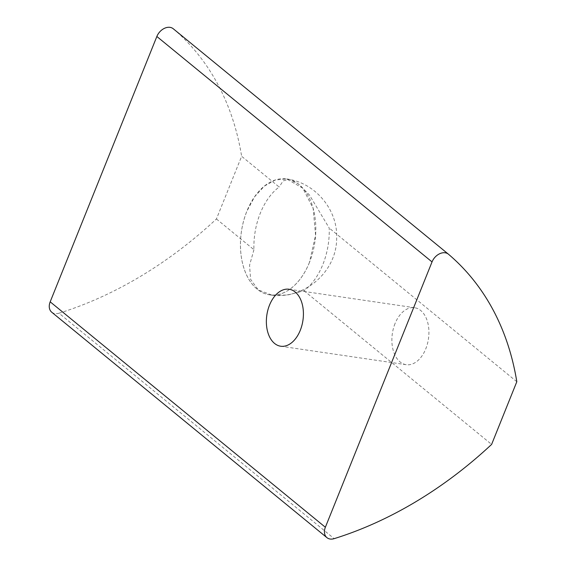 <?xml version="1.0" encoding="UTF-8"?>
<svg xmlns="http://www.w3.org/2000/svg" width="567" height="567" viewBox="0 0 567 567"><rect width="100%" height="100%" fill="white"/><g stroke="black" fill="none" stroke-linecap="round" stroke-linejoin="round"><path stroke-width="0.43" stroke-dasharray="2.83 2.13" d="M395.022 323.608A28.797 18.236 -81.6 0 0 406.206 364.694A28.797 18.236 -81.6 0 0 425.782 348.811A28.797 18.236 -81.6 0 0 414.59 307.725A28.797 18.236 -81.6 0 0 395.022 323.608M216.431 218.968L253.938 249.7A58.578 37.103 98.4 0 1 260.288 213.235A58.578 37.103 98.4 0 1 279.141 187.018L241.634 156.294L216.431 218.968A351.292 254.129 -50.7 0 1 58.996 313.218L334.176 538.65M253.938 249.7L249.558 265.264L250.593 279.311L258.311 289.907L272.16 295.209L287.703 295.046L304.011 290.715A58.578 37.103 -81.6 0 0 322.857 264.491A58.578 37.103 -81.6 0 0 329.207 228.033L309.454 195.02L298.476 183.942L289.213 179.314L283.146 180.873L279.141 187.018M309.412 262.514A58.578 37.103 98.4 0 1 269.594 294.833A58.578 37.103 98.4 0 1 246.843 211.257A58.578 37.103 98.4 0 1 286.654 178.938A58.578 37.103 98.4 0 1 309.412 262.514L315.571 235.255L313.168 208.443L302.75 188.131L286.647 178.959L275.378 179.973L264.342 186.111L254.548 196.848L246.858 211.271A58.55 37.082 -81.6 0 0 269.601 294.812A58.55 37.082 -81.6 0 0 309.398 262.5M51.732 312.211A11.709 8.47 129.3 0 0 58.996 313.218M173.325 28.818A351.292 254.129 -50.7 0 1 241.634 156.294M516.813 381.719L329.207 228.033M304.011 290.715L491.617 444.4M406.206 364.694L280.7 346.224M269.594 294.833L272.16 295.216M414.59 307.725L289.085 289.248M286.654 178.938L289.22 179.314M286.647 178.959C315.217 182.51 338.13 209.861 336.649 238.587C336.67 272.387 303.097 300.687 269.601 294.812"/><path stroke-width="0.85" d="M269.509 305.138A28.797 18.236 -81.6 0 0 280.7 346.224A28.797 18.236 -81.6 0 0 300.269 330.334A28.797 18.236 -81.6 0 0 289.085 289.248A28.797 18.236 -81.6 0 0 269.509 305.138M432.033 261.919L325.366 527.26L50.187 301.828L156.853 36.486L432.033 261.919A11.709 8.47 -50.7 0 1 448.419 254.179A11.709 8.47 -50.7 0 1 448.504 254.25A351.292 254.129 -50.7 0 1 516.813 381.719L491.617 444.4A351.292 254.129 -50.7 0 1 334.176 538.65A11.709 8.47 -50.7 0 1 326.911 537.636A11.709 8.47 -50.7 0 1 325.366 527.26M50.187 301.828A11.709 8.47 129.3 0 0 51.732 312.211L326.911 537.636M448.334 254.108L173.325 28.818A11.709 8.47 129.3 0 0 173.24 28.747A11.709 8.47 129.3 0 0 156.853 36.486M448.419 254.179L173.24 28.747"/></g></svg>
